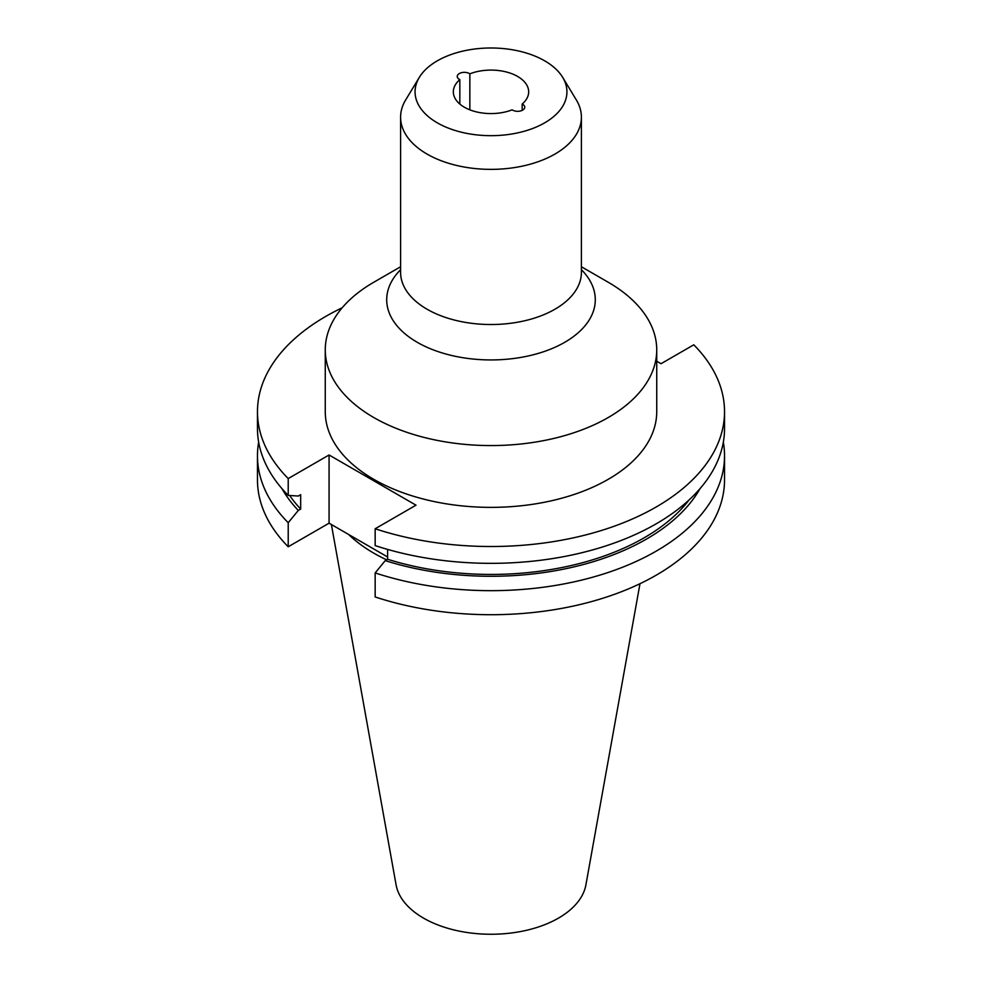 <?xml version="1.0" encoding="UTF-8"?>
<svg xmlns="http://www.w3.org/2000/svg" width="982" height="982" viewBox="0 0 982 982"><rect width="100%" height="100%" fill="white"/><g stroke="black" fill="none" stroke-linecap="round" stroke-linejoin="round"><path stroke-width="1.47" d="M469.85 109.824L469.85 73.834A7.12 4.112 0 0 0 469.396 73.552A7.12 4.112 0 0 0 461.638 72.656A7.12 4.112 0 0 0 457.244 76.461A7.12 4.112 0 0 0 459.33 79.358A7.12 4.112 0 0 0 459.834 79.628A37.672 21.751 180 0 0 453.328 91.829A37.672 21.751 180 0 0 473.361 111.052A37.672 21.751 180 0 0 512.15 109.824A7.12 4.112 0 0 0 512.604 110.119A7.12 4.112 0 0 0 520.362 111.003A7.12 4.112 0 0 0 524.756 107.21A7.12 4.112 0 0 0 522.67 104.301A7.12 4.112 0 0 0 522.166 104.043L522.166 110.377M459.834 79.628L459.834 104.043M469.85 73.834A37.672 21.751 180 0 1 517.637 76.461A37.672 21.751 180 0 1 528.672 91.829A37.672 21.751 180 0 1 522.166 104.043M400.595 266.76L373.811 282.227A165.737 95.684 0 0 0 325.263 349.887A165.737 95.684 0 0 0 373.811 417.546A165.737 95.684 0 0 0 554.425 438.291A165.737 95.684 0 0 0 656.737 349.887A165.737 95.684 0 0 0 608.189 282.227L581.405 266.76L608.189 282.227M562.686 77.382L576.348 99.968A90.405 52.193 180 0 1 581.405 117.177A90.405 52.193 180 0 1 525.591 165.393A90.405 52.193 180 0 1 427.072 154.088A90.405 52.193 180 0 1 400.595 117.177A90.405 52.193 180 0 1 405.652 99.968L419.314 77.382A75.921 43.834 180 0 1 544.691 60.835A75.921 43.834 180 0 1 562.686 77.382A75.921 43.834 180 0 1 531.372 128.961A75.921 43.834 180 0 1 437.309 122.836A75.921 43.834 180 0 1 419.314 77.382M325.263 349.887L325.263 411.691A165.737 95.684 0 0 0 373.811 479.351A165.737 95.684 0 0 0 554.425 500.083A165.737 95.684 0 0 0 656.737 411.691L656.737 349.887M331.388 524.523L396.09 884.843A95.426 55.09 0 0 0 423.524 918.121A95.426 55.09 0 0 0 522.915 931.083A95.426 55.09 0 0 0 585.91 884.843L639.982 583.713M348.622 534.478A165.737 95.684 0 0 0 373.811 553.161A165.737 95.684 0 0 0 386.626 559.826M342.178 307.783A233.532 134.829 0 0 0 257.468 411.691A233.532 134.829 0 0 0 288.217 478.565L288.217 495.394L298.295 496.045L300.676 494.67L300.676 509.069L298.295 510.431L288.217 522.719L288.217 546.765L329.068 523.185L387.608 556.978M375.161 528.758A233.532 134.829 0 0 0 724.532 411.691L724.532 428.508A233.532 134.829 0 0 1 375.161 545.587L375.161 528.758L416 505.178L329.068 454.985L288.217 478.565M724.532 411.691A233.532 134.829 0 0 0 693.783 344.805L661.033 363.708L656.737 361.229M257.468 411.691L257.468 428.508A233.532 134.829 0 0 0 288.217 495.394M289.665 495.493A216.605 125.058 0 0 0 300.676 509.069M375.161 572.911A233.532 134.829 0 0 0 724.532 455.844L724.532 479.879A233.532 134.829 0 0 1 375.161 596.958L375.161 572.911L385.239 560.624L387.608 559.261L387.608 549.404M387.608 559.261A216.605 125.058 0 0 0 689.18 499.85M281.957 488.619A219.821 126.911 0 0 0 298.295 510.431M385.239 560.624A219.821 126.911 0 0 0 700.043 488.619M258.671 442.17A233.532 134.829 0 0 0 257.468 455.844A233.532 134.829 0 0 0 288.217 522.719M724.532 455.844A233.532 134.829 0 0 0 723.329 442.17M257.468 455.844L257.468 479.879A233.532 134.829 0 0 0 288.217 546.765M329.068 454.985L329.068 523.185M581.405 269.694A104.301 60.221 180 0 1 554.437 347.518A104.301 60.221 180 0 1 417.252 342.301A104.301 60.221 180 0 1 400.595 269.694M581.405 117.177L581.405 272.321A90.405 52.193 180 0 1 525.591 320.549A90.405 52.193 180 0 1 427.072 309.232A90.405 52.193 180 0 1 400.595 272.321L400.582 272.505M400.595 117.177L400.595 272.321"/></g></svg>
